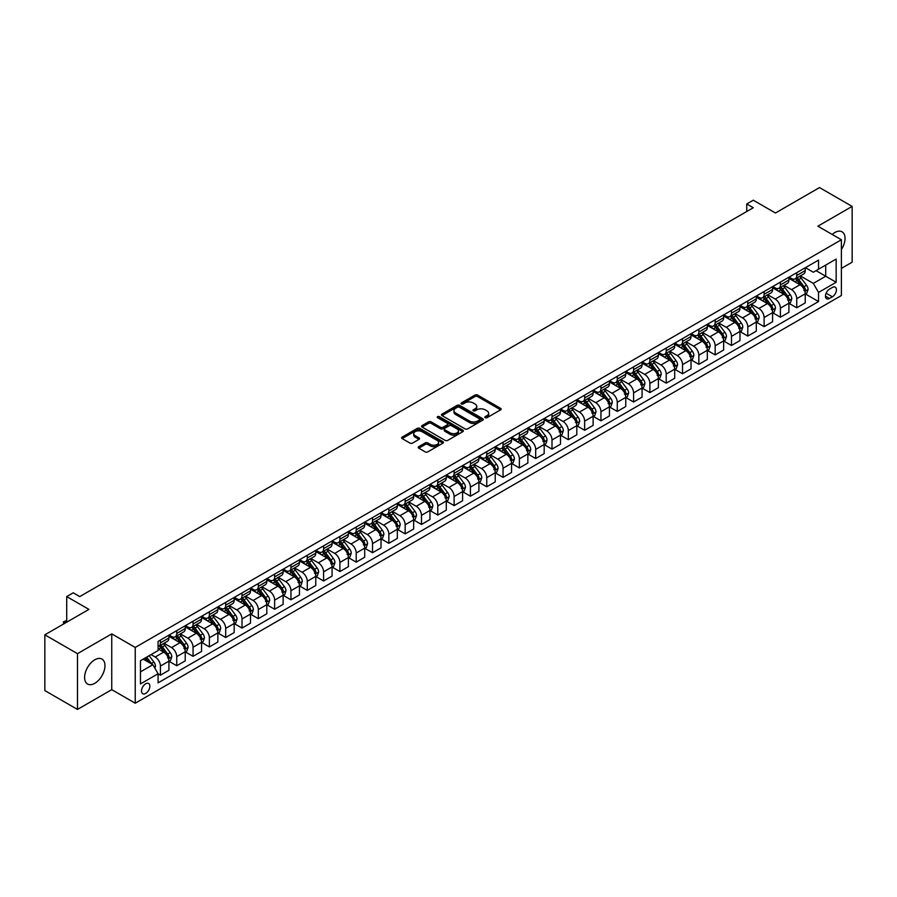 <?xml version="1.0" encoding="UTF-8"?>
<svg xmlns="http://www.w3.org/2000/svg" width="897" height="897" viewBox="0 0 897 897"><rect width="100%" height="100%" fill="white"/><g stroke="black" fill="none" stroke-linecap="round" stroke-linejoin="round"><path stroke-width="1.35" d="M485.21 417.699A1.267 0.729 0 0 0 487.004 417.699L500.616 409.839A1.816 1.043 0 0 0 501.154 409.099A1.816 1.043 0 0 0 500.616 408.359L477.563 395.05A1.816 1.043 0 0 0 474.995 395.05L461.383 402.91A1.267 0.729 0 0 0 463.177 403.942L464.938 402.921A5.797 3.353 0 0 1 473.134 402.921L475.062 404.031A5.797 3.353 0 0 1 476.756 406.397A5.797 3.353 0 0 1 475.062 408.763L473.302 409.783A1.267 0.729 0 0 0 475.096 410.826L476.856 409.806A5.797 3.353 0 0 1 485.053 409.806L486.981 410.916A5.797 3.353 0 0 1 488.674 413.282A5.797 3.353 0 0 1 486.981 415.647L485.21 416.668A1.267 0.729 0 0 0 485.21 417.699L485.21 416.668M94.779 683.312A14.397 8.308 120 0 0 104.187 670.631A14.397 8.308 120 0 0 101.978 659.093A14.397 8.308 120 0 0 94.779 659.8A14.397 8.308 120 0 0 85.372 672.492A14.397 8.308 120 0 0 87.581 684.03A14.397 8.308 120 0 0 94.779 683.312M841.386 249.534A14.397 8.308 120 0 0 842.059 231.807A14.397 8.308 120 0 0 834.86 232.525A14.397 8.308 120 0 0 832.203 234.465M145.684 693.415A5.909 3.409 120 0 0 149.541 688.212A5.909 3.409 120 0 0 148.633 683.48A5.909 3.409 120 0 0 145.684 683.772A5.909 3.409 120 0 0 141.827 688.974A5.909 3.409 120 0 0 142.724 693.706A5.909 3.409 120 0 0 145.684 693.415M418.753 446.672A1.816 1.043 0 0 0 418.226 447.412A1.816 1.043 0 0 0 418.753 448.152L425.223 451.897A1.816 1.043 0 0 0 427.779 451.897L442.905 443.163A1.816 1.043 0 0 0 443.432 442.423A1.816 1.043 0 0 0 442.905 441.683L419.841 428.374A1.816 1.043 0 0 0 417.284 428.374L402.159 437.097A1.816 1.043 0 0 0 401.632 437.837A1.816 1.043 0 0 0 402.159 438.577L409.974 443.084A1.816 1.043 0 0 0 412.542 443.084L419.011 439.351A1.816 1.043 0 0 0 419.538 438.611A1.816 1.043 0 0 0 419.011 437.871L415.132 435.639A4.844 2.803 0 0 1 413.719 433.655A4.844 2.803 0 0 1 416.701 431.076A4.844 2.803 0 0 1 421.982 431.681L437.164 440.449A4.844 2.803 0 0 1 438.588 442.423A4.844 2.803 0 0 1 435.594 445.013A4.844 2.803 0 0 1 430.313 444.407L427.779 442.939A1.816 1.043 0 0 0 425.223 442.939L418.753 446.672L418.753 448.152M841.386 268.394L852.15 262.182L852.15 206.411L819.522 187.574L775.468 213.004L753.278 200.199L746.753 203.967L753.278 207.734L79.766 596.583L73.24 592.816L66.714 596.583L66.714 622.204M77.478 653.666L77.478 709.426L111.744 689.647L111.744 633.876L77.478 653.666L44.85 634.818L88.904 609.388L66.714 596.583M111.744 633.876L135.234 647.443L841.386 239.757L841.386 295.528L135.234 703.214L135.234 647.443M852.15 206.411L817.885 226.19L841.386 239.757M465.072 428.889A1.816 1.043 0 0 0 467.629 428.889L482.743 420.155A1.816 1.043 0 0 0 483.281 419.415A1.816 1.043 0 0 0 482.743 418.675L459.69 405.366A1.816 1.043 0 0 0 457.122 405.366L442.008 414.089A1.816 1.043 0 0 0 441.47 414.829A1.816 1.043 0 0 0 442.008 415.569L465.072 428.889M438.095 417.98A1.267 0.729 0 0 1 439.384 418.148L439.384 416.645L462.83 430.179A1.816 1.043 0 0 1 463.357 430.919A1.816 1.043 0 0 1 462.83 431.659L447.704 440.393A1.816 1.043 0 0 1 445.147 440.393L422.083 427.073L428.553 423.373L428.553 421.859L422.083 425.593A1.816 1.043 0 0 0 421.556 426.333A1.816 1.043 0 0 0 422.083 427.073L422.083 425.593M428.553 423.373A1.816 1.043 0 0 1 431.121 423.373L431.121 421.859A1.816 1.043 0 0 0 428.553 421.859M431.121 421.859L440.472 427.264A1.816 1.043 0 0 0 443.028 427.264L447.323 424.786A1.816 1.043 0 0 0 447.85 424.046A1.816 1.043 0 0 0 447.323 423.306L437.59 417.677A1.267 0.729 0 0 1 439.384 416.645M77.478 709.426L44.85 690.589L44.85 634.818M832.371 287.455L829.501 289.114A5.718 3.308 120 0 0 825.767 294.16A5.718 3.308 120 0 0 826.642 298.746A5.718 3.308 120 0 0 829.501 298.466L832.371 296.806A5.718 3.308 120 0 0 836.116 291.76A5.718 3.308 120 0 0 835.242 287.175A5.718 3.308 120 0 0 832.371 287.455M805.416 267.676L813.321 272.24L818.535 269.223L818.535 260.108L158.085 641.411L158.085 650.538L140.459 660.708L140.459 683.918L158.085 673.748L158.085 682.864L818.535 301.549L818.535 292.433L813.321 283.385L800.337 275.895M818.535 269.223L836.161 259.054L836.161 282.263L818.535 292.433M111.744 689.647L135.234 703.214M746.753 203.967L746.753 211.501M816.057 270.659L825.722 276.231L825.722 265.075L836.161 259.054M813.321 283.385L825.722 276.231L836.161 282.263M140.459 671.864L152.86 664.699L143.206 659.127M158.085 673.826L160.428 675.183L160.428 666.056A7.389 4.261 -120 0 0 155.215 657.019L151.032 654.608M160.428 675.183L168.916 670.283L168.916 661.156A7.389 4.261 -120 0 0 163.691 652.119L158.085 648.879M169.107 661.347L176.743 665.753L176.743 656.638A7.389 4.261 -120 0 0 171.529 647.6L164.028 643.272M176.743 665.753L185.231 660.865L185.231 651.738A7.389 4.261 -120 0 0 180.005 642.701L168.916 636.298M185.421 651.928L193.057 656.335L193.057 647.219A7.389 4.261 -120 0 0 187.843 638.182L180.342 633.854M193.057 656.335L201.545 651.435L201.545 642.319A7.389 4.261 -120 0 0 196.32 633.282L185.231 626.868M201.747 642.51L209.382 646.916L209.382 637.801A7.389 4.261 -120 0 0 204.157 628.752L196.656 624.424M209.382 646.916L217.859 642.017L217.859 632.901A7.389 4.261 -120 0 0 212.645 623.864L201.545 617.45M218.061 633.091L225.696 637.498L225.696 628.382A7.389 4.261 -120 0 0 220.471 619.334L212.97 615.006M225.696 637.498L234.173 632.598L234.173 623.482A7.389 4.261 -120 0 0 228.959 614.434L217.859 608.031M234.375 623.673L242.011 628.079L242.011 618.964A7.389 4.261 -120 0 0 236.786 609.915L229.296 605.587M242.011 628.079L250.498 623.18L250.498 614.064A7.389 4.261 -120 0 0 245.273 605.015L234.173 598.613M250.689 614.254L258.325 618.661L258.325 609.545A7.389 4.261 -120 0 0 253.1 600.497L245.61 596.169M258.325 618.661L266.813 613.761L266.813 604.645A7.389 4.261 -120 0 0 261.588 595.597L250.498 589.194M267.003 604.836L274.639 609.242L274.639 600.115A7.389 4.261 -120 0 0 269.414 591.078L261.924 586.75M274.639 609.242L283.127 604.343L283.127 595.227A7.389 4.261 -120 0 0 277.902 586.178L266.813 579.776M283.317 595.406L290.953 599.824L290.953 590.697A7.389 4.261 -120 0 0 285.739 581.66L278.238 577.332M290.953 599.824L299.441 594.924L299.441 585.808A7.389 4.261 -120 0 0 294.216 576.76L283.127 570.357M299.632 585.988L307.267 590.394L307.267 581.278A7.389 4.261 -120 0 0 302.054 572.241L294.552 567.913M307.267 590.394L315.755 585.506L315.755 576.379A7.389 4.261 -120 0 0 310.53 567.341L299.441 560.939M315.946 576.569L323.582 580.976L323.582 571.86A7.389 4.261 -120 0 0 318.368 562.823L310.867 558.495M323.582 580.976L332.069 576.087L332.069 566.96A7.389 4.261 -120 0 0 326.856 557.923L315.755 551.509M332.271 567.151L339.907 571.557L339.907 562.441A7.389 4.261 -120 0 0 334.682 553.404L327.181 549.076M339.907 571.557L348.384 566.657L348.384 557.542A7.389 4.261 -120 0 0 343.17 548.504L332.069 542.091M348.585 557.732L356.221 562.139L356.221 553.023A7.389 4.261 -120 0 0 350.996 543.974L343.506 539.646M356.221 562.139L364.698 557.239L364.698 548.123A7.389 4.261 -120 0 0 359.484 539.086L348.384 532.672M364.9 548.314L372.535 552.72L372.535 543.604A7.389 4.261 -120 0 0 367.31 534.556L359.82 530.228M372.535 552.72L381.023 547.82L381.023 538.705A7.389 4.261 -120 0 0 375.798 529.656L364.698 523.254M381.214 538.895L388.85 543.302L388.85 534.186A7.389 4.261 -120 0 0 383.624 525.137L376.135 520.809M388.85 543.302L397.337 538.402L397.337 529.286A7.389 4.261 -120 0 0 392.112 520.238L381.023 513.835M397.528 529.477L405.164 533.883L405.164 524.767A7.389 4.261 -120 0 0 399.95 515.719L392.449 511.391M405.164 533.883L413.652 528.983L413.652 519.868A7.389 4.261 -120 0 0 408.427 510.819L397.337 504.417M413.842 520.058L421.478 524.465L421.478 515.338A7.389 4.261 -120 0 0 416.264 506.3L408.763 501.972M421.478 524.465L429.966 519.565L429.966 510.449A7.389 4.261 -120 0 0 424.741 501.401L413.652 494.998M430.156 510.628L437.792 515.046L437.792 505.919A7.389 4.261 -120 0 0 432.578 496.882L425.077 492.554M437.792 515.046L446.28 510.146L446.28 501.019A7.389 4.261 -120 0 0 441.055 491.982L429.966 485.58M446.482 501.21L454.117 505.616L454.117 496.501A7.389 4.261 -120 0 0 448.892 487.463L441.391 483.135M454.117 505.616L462.594 500.728L462.594 491.601A7.389 4.261 -120 0 0 457.38 482.564L446.28 476.161M462.796 491.791L470.432 496.198L470.432 487.082A7.389 4.261 -120 0 0 465.207 478.045L457.705 473.717M470.432 496.198L478.908 491.309L478.908 482.182A7.389 4.261 -120 0 0 473.694 473.145L462.594 466.732M479.11 482.373L486.746 486.779L486.746 477.664A7.389 4.261 -120 0 0 481.521 468.615L474.031 464.287M486.746 486.779L495.234 481.88L495.234 472.764A7.389 4.261 -120 0 0 490.009 463.727L478.908 457.313M495.424 472.954L503.06 477.361L503.06 468.245A7.389 4.261 -120 0 0 497.835 459.197L490.345 454.869M503.06 477.361L511.548 472.461L511.548 463.345A7.389 4.261 -120 0 0 506.323 454.308L495.234 447.895M511.738 463.536L519.374 467.942L519.374 458.827A7.389 4.261 -120 0 0 514.149 449.778L506.659 445.45M519.374 467.942L527.862 463.043L527.862 453.927A7.389 4.261 -120 0 0 522.637 444.878L511.548 438.476M528.053 454.117L535.688 458.524L535.688 449.408A7.389 4.261 -120 0 0 530.475 440.36L522.973 436.032M535.688 458.524L544.176 453.624L544.176 444.508A7.389 4.261 -120 0 0 538.951 435.46L527.862 429.058M544.367 444.699L552.003 449.105L552.003 439.99A7.389 4.261 -120 0 0 546.789 430.941L539.288 426.613M552.003 449.105L560.49 444.206L560.49 435.09A7.389 4.261 -120 0 0 555.265 426.041L544.176 419.639M560.681 435.28L568.317 439.687L568.317 430.56A7.389 4.261 -120 0 0 563.103 421.523L555.602 417.195M568.317 439.687L576.805 434.787L576.805 425.671A7.389 4.261 -120 0 0 571.591 416.623L560.49 410.221M577.006 425.851L584.642 430.268L584.642 421.142A7.389 4.261 -120 0 0 579.417 412.104L571.916 407.776M584.642 430.268L593.119 425.369L593.119 416.242A7.389 4.261 -120 0 0 587.905 407.204L576.805 400.802M593.321 416.432L600.956 420.839L600.956 411.723A7.389 4.261 -120 0 0 595.731 402.686L588.241 398.358M600.956 420.839L609.433 415.95L609.433 406.823A7.389 4.261 -120 0 0 604.219 397.786L593.119 391.384M609.635 407.014L617.271 411.42L617.271 402.305A7.389 4.261 -120 0 0 612.046 393.267L604.556 388.939M617.271 411.42L625.758 406.52L625.758 397.405A7.389 4.261 -120 0 0 620.533 388.367L609.433 381.954M625.949 397.595L633.585 402.002L633.585 392.886A7.389 4.261 -120 0 0 628.36 383.838L620.87 379.509M633.585 402.002L642.073 397.102L642.073 387.986A7.389 4.261 -120 0 0 636.848 378.949L625.758 372.535M642.263 388.177L649.899 392.583L649.899 383.468A7.389 4.261 -120 0 0 644.685 374.419L637.184 370.091M649.899 392.583L658.387 387.683L658.387 378.568A7.389 4.261 -120 0 0 653.162 369.519L642.073 363.117M658.577 378.758L666.213 383.165L666.213 374.049A7.389 4.261 -120 0 0 660.999 365.001L653.498 360.672M666.213 383.165L674.701 378.265L674.701 369.149A7.389 4.261 -120 0 0 669.476 360.101L658.387 353.698M674.892 369.34L682.527 373.746L682.527 364.631A7.389 4.261 -120 0 0 677.313 355.582L669.812 351.254M682.527 373.746L691.015 368.846L691.015 359.731A7.389 4.261 -120 0 0 685.79 350.682L674.701 344.28M691.217 359.921L698.853 364.328L698.853 355.212A7.389 4.261 -120 0 0 693.628 346.164L686.127 341.835M698.853 364.328L707.329 359.428L707.329 350.312A7.389 4.261 -120 0 0 702.116 341.264L691.015 334.861M707.531 350.492L715.167 354.909L715.167 345.782A7.389 4.261 -120 0 0 709.942 336.745L702.441 332.417M715.167 354.909L723.644 350.009L723.644 340.894A7.389 4.261 -120 0 0 718.43 331.845L707.329 325.443M723.845 341.073L731.481 345.491L731.481 336.364A7.389 4.261 -120 0 0 726.256 327.327L718.766 322.998M731.481 345.491L739.969 340.591L739.969 331.464A7.389 4.261 -120 0 0 734.744 322.427L723.644 316.024M740.16 331.655L747.795 336.061L747.795 326.945A7.389 4.261 -120 0 0 742.57 317.908L735.08 313.58M747.795 336.061L756.283 331.172L756.283 322.045A7.389 4.261 -120 0 0 751.058 313.008L739.969 306.606M756.474 322.236L764.109 326.643L764.109 317.527A7.389 4.261 -120 0 0 758.884 308.49L751.394 304.161M764.109 326.643L772.597 321.743L772.597 312.627A7.389 4.261 -120 0 0 767.372 303.59L756.283 297.176M772.788 312.818L780.424 317.224L780.424 308.108A7.389 4.261 -120 0 0 775.21 299.06L767.709 294.732M780.424 317.224L788.912 312.324L788.912 303.208A7.389 4.261 -120 0 0 783.686 294.171L772.597 287.758M789.102 303.399L796.738 307.806L796.738 298.69A7.389 4.261 -120 0 0 791.524 289.641L784.023 285.313M796.738 307.806L805.226 302.906L805.226 293.79A7.389 4.261 -120 0 0 800.001 284.741L788.912 278.339M789.102 277.095L791.524 278.496A7.389 4.261 -120 0 0 795.213 278.855A7.389 4.261 -120 0 0 796.738 275.48L796.738 272.688M772.788 286.513L775.21 287.915A7.389 4.261 -120 0 0 778.899 288.273A7.389 4.261 -120 0 0 780.424 284.898L780.424 282.107M756.474 295.943L758.884 297.333A7.389 4.261 -120 0 0 762.585 297.692A7.389 4.261 -120 0 0 764.109 294.317L764.109 291.525M740.16 305.361L742.57 306.752A7.389 4.261 -120 0 0 746.27 307.122A7.389 4.261 -120 0 0 747.795 303.735L747.795 300.943M723.845 314.78L726.256 316.17A7.389 4.261 -120 0 0 729.945 316.54A7.389 4.261 -120 0 0 731.481 313.154L731.481 310.373M707.531 324.198L709.942 325.589A7.389 4.261 -120 0 0 713.631 325.959A7.389 4.261 -120 0 0 715.167 322.572L715.167 319.792M691.217 333.617L693.628 335.007A7.389 4.261 -120 0 0 697.317 335.377A7.389 4.261 -120 0 0 698.853 331.991L698.853 329.21M674.892 343.035L677.313 344.426A7.389 4.261 -120 0 0 681.002 344.796A7.389 4.261 -120 0 0 682.527 341.421L682.527 338.629M658.577 352.454L660.999 353.855A7.389 4.261 -120 0 0 664.688 354.214A7.389 4.261 -120 0 0 666.213 350.839L666.213 348.047M642.263 361.872L644.685 363.274A7.389 4.261 -120 0 0 648.374 363.633A7.389 4.261 -120 0 0 649.899 360.258L649.899 357.466M625.949 371.291L628.36 372.692A7.389 4.261 -120 0 0 632.06 373.051A7.389 4.261 -120 0 0 633.585 369.676L633.585 366.884M609.635 380.72L612.046 382.111A7.389 4.261 -120 0 0 615.746 382.47A7.389 4.261 -120 0 0 617.271 379.095L617.271 376.303M593.321 390.139L595.731 391.529A7.389 4.261 -120 0 0 599.42 391.899A7.389 4.261 -120 0 0 600.956 388.513L600.956 385.721M577.006 399.557L579.417 400.948A7.389 4.261 -120 0 0 583.106 401.318A7.389 4.261 -120 0 0 584.642 397.932L584.642 395.151M560.681 408.976L563.103 410.366A7.389 4.261 -120 0 0 566.792 410.736A7.389 4.261 -120 0 0 568.317 407.35L568.317 404.569M544.367 418.394L546.789 419.785A7.389 4.261 -120 0 0 550.478 420.155A7.389 4.261 -120 0 0 552.003 416.769L552.003 413.988M528.053 427.813L530.475 429.203A7.389 4.261 -120 0 0 534.163 429.573A7.389 4.261 -120 0 0 535.688 426.198L535.688 423.406M511.738 437.231L514.149 438.633A7.389 4.261 -120 0 0 517.849 438.992A7.389 4.261 -120 0 0 519.374 435.617L519.374 432.825M495.424 446.65L497.835 448.052A7.389 4.261 -120 0 0 501.535 448.41A7.389 4.261 -120 0 0 503.06 445.035L503.06 442.243M479.11 456.068L481.521 457.47A7.389 4.261 -120 0 0 485.21 457.829A7.389 4.261 -120 0 0 486.746 454.454L486.746 451.662M462.796 465.498L465.207 466.889A7.389 4.261 -120 0 0 468.896 467.259A7.389 4.261 -120 0 0 470.432 463.872L470.432 461.08M446.482 474.917L448.892 476.307A7.389 4.261 -120 0 0 452.581 476.677A7.389 4.261 -120 0 0 454.117 473.291L454.117 470.499M430.156 484.335L432.578 485.726A7.389 4.261 -120 0 0 436.267 486.096A7.389 4.261 -120 0 0 437.792 482.709L437.792 479.929M413.842 493.754L416.264 495.144A7.389 4.261 -120 0 0 419.953 495.514A7.389 4.261 -120 0 0 421.478 492.128L421.478 489.347M397.528 503.172L399.95 504.563A7.389 4.261 -120 0 0 403.639 504.933A7.389 4.261 -120 0 0 405.164 501.558L405.164 498.766M381.214 512.591L383.624 513.981A7.389 4.261 -120 0 0 387.325 514.351A7.389 4.261 -120 0 0 388.85 510.976L388.85 508.184M364.9 522.009L367.31 523.411A7.389 4.261 -120 0 0 371.01 523.77A7.389 4.261 -120 0 0 372.535 520.395L372.535 517.603M348.585 531.428L350.996 532.829A7.389 4.261 -120 0 0 354.685 533.188A7.389 4.261 -120 0 0 356.221 529.813L356.221 527.021M332.271 540.846L334.682 542.248A7.389 4.261 -120 0 0 338.371 542.607A7.389 4.261 -120 0 0 339.907 539.232L339.907 536.44M315.946 550.276L318.368 551.666A7.389 4.261 -120 0 0 322.057 552.036A7.389 4.261 -120 0 0 323.582 548.65L323.582 545.858M299.632 559.694L302.054 561.085A7.389 4.261 -120 0 0 305.742 561.455A7.389 4.261 -120 0 0 307.267 558.069L307.267 555.288M283.317 569.113L285.739 570.503A7.389 4.261 -120 0 0 289.428 570.873A7.389 4.261 -120 0 0 290.953 567.487L290.953 564.706M267.003 578.531L269.414 579.922A7.389 4.261 -120 0 0 273.114 580.292A7.389 4.261 -120 0 0 274.639 576.906L274.639 574.125M250.689 587.95L253.1 589.34A7.389 4.261 -120 0 0 256.8 589.71A7.389 4.261 -120 0 0 258.325 586.335L258.325 583.543M234.375 597.368L236.786 598.759A7.389 4.261 -120 0 0 240.474 599.129A7.389 4.261 -120 0 0 242.011 595.754L242.011 592.962M218.061 606.787L220.471 608.188A7.389 4.261 -120 0 0 224.16 608.547A7.389 4.261 -120 0 0 225.696 605.172L225.696 602.38M201.747 616.205L204.157 617.607A7.389 4.261 -120 0 0 207.846 617.966A7.389 4.261 -120 0 0 209.382 614.591L209.382 611.799M185.421 625.624L187.843 627.025A7.389 4.261 -120 0 0 191.532 627.384A7.389 4.261 -120 0 0 193.057 624.009L193.057 621.217M169.107 635.054L171.529 636.444A7.389 4.261 -120 0 0 175.218 636.814A7.389 4.261 -120 0 0 176.743 633.428L176.743 630.636M805.416 293.981L818.535 301.549M795.213 278.855L803.701 273.955A7.389 4.261 -120 0 0 805.226 270.58L805.226 267.788M778.899 288.273L787.387 283.374A7.389 4.261 -120 0 0 788.912 279.999L788.912 277.207M762.585 297.692L771.061 292.803A7.389 4.261 -120 0 0 772.597 289.417L772.597 286.625M746.27 307.122L754.747 302.222A7.389 4.261 -120 0 0 756.283 298.836L756.283 296.055M729.945 316.54L738.433 311.64A7.389 4.261 -120 0 0 739.969 308.254L739.969 305.473M713.631 325.959L722.119 321.059A7.389 4.261 -120 0 0 723.644 317.673L723.644 314.892M697.317 335.377L705.804 330.477A7.389 4.261 -120 0 0 707.329 327.102L707.329 324.31M681.002 344.796L689.49 339.896A7.389 4.261 -120 0 0 691.015 336.521L691.015 333.729M664.688 354.214L673.176 349.314A7.389 4.261 -120 0 0 674.701 345.939L674.701 343.147M648.374 363.633L656.851 358.733A7.389 4.261 -120 0 0 658.387 355.358L658.387 352.566M632.06 373.051L640.536 368.162A7.389 4.261 -120 0 0 642.073 364.776L642.073 361.984M615.746 382.47L624.222 377.581A7.389 4.261 -120 0 0 625.758 374.195L625.758 371.403M599.42 391.899L607.908 386.999A7.389 4.261 -120 0 0 609.433 383.613L609.433 380.833M583.106 401.318L591.594 396.418A7.389 4.261 -120 0 0 593.119 393.032L593.119 390.251M566.792 410.736L575.28 405.836A7.389 4.261 -120 0 0 576.805 402.461L576.805 399.67M550.478 420.155L558.966 415.255A7.389 4.261 -120 0 0 560.49 411.88L560.49 409.088M534.163 429.573L542.651 424.673A7.389 4.261 -120 0 0 544.176 421.298L544.176 418.507M517.849 438.992L526.326 434.092A7.389 4.261 -120 0 0 527.862 430.717L527.862 427.925M501.535 448.41L510.012 443.51A7.389 4.261 -120 0 0 511.548 440.135L511.548 437.344M485.21 457.829L493.698 452.94A7.389 4.261 -120 0 0 495.234 449.554L495.234 446.762M468.896 467.259L477.383 462.359A7.389 4.261 -120 0 0 478.908 458.972L478.908 456.192M452.581 476.677L461.069 471.777A7.389 4.261 -120 0 0 462.594 468.391L462.594 465.61M436.267 486.096L444.755 481.196A7.389 4.261 -120 0 0 446.28 477.809L446.28 475.029M419.953 495.514L428.441 490.614A7.389 4.261 -120 0 0 429.966 487.239L429.966 484.447M403.639 504.933L412.115 500.033A7.389 4.261 -120 0 0 413.652 496.658L413.652 493.866M387.325 514.351L395.801 509.451A7.389 4.261 -120 0 0 397.337 506.076L397.337 503.284M371.01 523.77L379.487 518.87A7.389 4.261 -120 0 0 381.023 515.495L381.023 512.703M354.685 533.188L363.173 528.288A7.389 4.261 -120 0 0 364.698 524.913L364.698 522.121M338.371 542.607L346.859 537.718A7.389 4.261 -120 0 0 348.384 534.332L348.384 531.54M322.057 552.036L330.545 547.136A7.389 4.261 -120 0 0 332.069 543.75L332.069 540.969M305.742 561.455L314.23 556.555A7.389 4.261 -120 0 0 315.755 553.169L315.755 550.388M289.428 570.873L297.916 565.973A7.389 4.261 -120 0 0 299.441 562.587L299.441 559.806M273.114 580.292L281.591 575.392A7.389 4.261 -120 0 0 283.127 572.017L283.127 569.225M256.8 589.71L265.277 584.81A7.389 4.261 -120 0 0 266.813 581.435L266.813 578.643M240.474 599.129L248.962 594.229A7.389 4.261 -120 0 0 250.498 590.854L250.498 588.062M224.16 608.547L232.648 603.647A7.389 4.261 -120 0 0 234.173 600.272L234.173 597.48M207.846 617.966L216.334 613.066A7.389 4.261 -120 0 0 217.859 609.691L217.859 606.899M191.532 627.384L200.02 622.496A7.389 4.261 -120 0 0 201.545 619.109L201.545 616.317M175.218 636.814L183.706 631.914A7.389 4.261 -120 0 0 185.231 628.528L185.231 625.747M158.085 646.524A7.389 4.261 -120 0 0 158.904 646.232L167.38 641.333A7.389 4.261 -120 0 0 168.916 637.946L168.916 635.166M158.904 646.232A7.389 4.261 -120 0 0 160.428 642.846L160.428 640.066M152.86 664.699L158.085 673.748M485.726 417.879L486.981 417.15A5.797 3.353 0 0 0 488.674 414.784L488.674 413.282M476.756 406.397L476.756 407.911A5.797 3.353 0 0 1 475.062 410.277L473.807 411.005M500.593 409.851L477.563 396.552A1.816 1.043 0 0 0 474.995 396.552L461.888 404.121M482.721 420.177L459.69 406.868A1.816 1.043 0 0 0 457.122 406.868L442.03 415.591M479.547 419.942A1.267 0.729 0 0 0 479.547 418.899L459.298 407.216A1.267 0.729 0 0 0 457.504 407.216L455.654 408.292A5.797 3.353 0 0 0 453.949 410.658A5.797 3.353 0 0 0 455.654 413.024L469.49 421.007A5.797 3.353 0 0 0 477.686 421.007L479.547 419.942L479.547 421.444A1.267 0.729 0 0 0 479.917 420.928L479.917 419.415M453.949 410.658L453.949 412.16A5.797 3.353 0 0 0 455.654 414.526L455.654 413.024M479.547 421.444L477.686 422.521A5.797 3.353 0 0 1 469.49 422.521L455.654 414.526M431.121 423.373L440.472 428.766A1.816 1.043 0 0 0 443.028 428.766L447.323 426.288A1.816 1.043 0 0 0 447.85 425.548L447.85 424.046M439.384 418.148L462.796 431.67M450.171 432.859A4.844 2.803 0 0 0 455.452 433.475A4.844 2.803 0 0 0 458.445 430.885A4.844 2.803 0 0 0 457.033 428.912L451.684 425.817A1.816 1.043 0 0 0 449.117 425.817L444.822 428.295A1.816 1.043 0 0 0 444.295 429.035A1.816 1.043 0 0 0 444.822 429.775L450.171 432.859L450.171 434.372A4.844 2.803 0 0 0 455.452 434.978A4.844 2.803 0 0 0 458.445 432.388L458.445 430.885M444.295 429.035L444.295 430.538A1.816 1.043 0 0 0 444.822 431.278L444.822 429.775M450.171 434.372L444.822 431.278M438.588 442.423L438.588 443.937A4.844 2.803 0 0 1 435.594 446.515A4.844 2.803 0 0 1 430.313 445.91L427.779 444.452A1.816 1.043 0 0 0 425.223 444.452L418.776 448.175M413.719 433.655L413.719 435.168A4.844 2.803 0 0 0 415.132 437.142L415.132 435.639M419.011 437.871L419.011 439.351L415.132 437.142M442.905 441.683L442.905 443.163L419.841 429.876A1.816 1.043 0 0 0 417.284 429.876L402.181 438.588M805.226 294.093L806.795 293.184L808.096 289.417A4.889 2.826 -120 0 0 806.538 285.257L801.2 278.137A14.117 8.151 -120 0 0 799.664 276.287M794.361 281.49A14.117 8.151 -120 0 0 791.468 278.462M803.891 290.527L805.461 289.63A4.889 2.826 -120 0 0 804.06 286.681L798.722 279.561A14.117 8.151 -120 0 0 797.186 277.722M795.863 278.474A11.717 6.772 60 0 1 797.792 280.671L802.31 286.692M795.617 278.619A14.117 8.151 60 0 1 797.153 280.469L800.707 285.201M788.912 303.511L790.481 302.603L791.782 298.836A4.889 2.826 -120 0 0 790.223 294.676L784.886 287.556A14.117 8.151 -120 0 0 783.35 285.706M778.047 290.908A14.117 8.151 -120 0 0 775.154 287.881M787.577 299.957L789.136 299.049A4.889 2.826 -120 0 0 787.745 296.1L782.408 288.991A14.117 8.151 -120 0 0 780.861 287.141M779.549 287.903A11.717 6.772 60 0 1 781.478 290.09L785.985 296.111M779.302 288.049A14.117 8.151 60 0 1 780.839 289.888L784.382 294.62M772.597 312.93L774.156 312.021L775.468 308.254A4.889 2.826 -120 0 0 773.909 304.094L768.572 296.974A14.117 8.151 -120 0 0 767.036 295.124M761.721 300.327A14.117 8.151 -120 0 0 758.84 297.299M771.263 309.375L772.822 308.467A4.889 2.826 -120 0 0 771.42 305.529L766.094 298.409A14.117 8.151 -120 0 0 764.547 296.559M763.235 297.322A11.717 6.772 60 0 1 765.163 299.508L769.671 305.529M762.988 297.468A14.117 8.151 60 0 1 764.524 299.306L768.067 304.038M756.283 322.348L757.842 321.451L759.154 317.673A4.889 2.826 -120 0 0 757.584 313.513L752.258 306.393A14.117 8.151 -120 0 0 750.711 304.543M745.407 309.745A14.117 8.151 -120 0 0 742.525 306.718M754.938 318.794L756.507 317.886A4.889 2.826 -120 0 0 755.106 314.948L749.78 307.828A14.117 8.151 -120 0 0 748.233 305.978M746.921 306.74A11.717 6.772 60 0 1 748.849 308.927L753.357 314.948M746.674 306.886A14.117 8.151 60 0 1 748.21 308.725L751.753 313.468M739.969 331.767L741.527 330.87L742.839 327.102A4.889 2.826 -120 0 0 741.27 322.931L735.944 315.811A14.117 8.151 -120 0 0 734.396 313.972M729.093 319.164A14.117 8.151 -120 0 0 726.2 316.136M738.623 328.212L740.193 327.304A4.889 2.826 -120 0 0 738.792 324.366L733.466 317.246A14.117 8.151 -120 0 0 731.918 315.396M730.607 316.159A11.717 6.772 60 0 1 732.524 318.345L737.042 324.366M730.349 316.305A14.117 8.151 60 0 1 731.896 318.155L735.439 322.886M723.644 341.185L725.213 340.288L726.514 336.521A4.889 2.826 -120 0 0 724.955 332.35L719.629 325.23A14.117 8.151 -120 0 0 718.082 323.391M712.779 328.582A14.117 8.151 -120 0 0 709.886 325.555M722.309 337.631L723.879 336.723A4.889 2.826 -120 0 0 722.477 333.785L717.14 326.665A14.117 8.151 -120 0 0 715.604 324.815M714.292 325.577A11.717 6.772 60 0 1 716.21 327.764L720.728 333.785M714.034 325.723A14.117 8.151 60 0 1 715.582 327.573L719.125 332.305M707.329 350.615L708.899 349.707L710.2 345.939A4.889 2.826 -120 0 0 708.641 341.768L703.304 334.648A14.117 8.151 -120 0 0 701.768 332.809M696.464 338.001A14.117 8.151 -120 0 0 693.572 334.985M705.995 347.049L707.565 346.141A4.889 2.826 -120 0 0 706.163 343.203L700.826 336.083A14.117 8.151 -120 0 0 699.29 334.245M697.978 334.996A11.717 6.772 60 0 1 699.895 337.182L704.414 343.215M697.72 335.142A14.117 8.151 60 0 1 699.268 336.992L702.811 341.723M691.015 360.033L692.585 359.125L693.886 355.358A4.889 2.826 -120 0 0 692.327 351.187L686.99 344.078A14.117 8.151 -120 0 0 685.454 342.228M680.15 347.419A14.117 8.151 -120 0 0 677.257 344.403M689.681 356.468L691.251 355.571A4.889 2.826 -120 0 0 689.849 352.622L684.512 345.502A14.117 8.151 -120 0 0 682.976 343.663M681.653 344.414A11.717 6.772 60 0 1 683.581 346.601L688.1 352.633M681.406 344.56A14.117 8.151 60 0 1 682.942 346.41L686.497 351.142M674.701 369.452L676.271 368.544L677.571 364.776A4.889 2.826 -120 0 0 676.013 360.616L670.676 353.496A14.117 8.151 -120 0 0 669.14 351.646M663.836 356.849A14.117 8.151 -120 0 0 660.943 353.822M673.367 365.886L674.925 364.989A4.889 2.826 -120 0 0 673.535 362.04L668.198 354.92A14.117 8.151 -120 0 0 666.662 353.082M665.339 353.833A11.717 6.772 60 0 1 667.267 356.031L671.775 362.052M665.092 353.979A14.117 8.151 60 0 1 666.628 355.829L670.182 360.56M658.387 378.87L659.957 377.962L661.257 374.195A4.889 2.826 -120 0 0 659.699 370.035L654.362 362.915A14.117 8.151 -120 0 0 652.825 361.065M647.522 366.268A14.117 8.151 -120 0 0 644.629 363.24M657.053 375.305L658.611 374.408A4.889 2.826 -120 0 0 657.209 371.459L651.884 364.339A14.117 8.151 -120 0 0 650.336 362.5M649.024 363.263A11.717 6.772 60 0 1 650.953 365.449L655.46 371.47M648.778 363.408A14.117 8.151 60 0 1 650.314 365.247L653.857 369.979M642.073 388.289L643.631 387.381L644.943 383.613A4.889 2.826 -120 0 0 643.384 379.453L638.047 372.333A14.117 8.151 -120 0 0 636.5 370.483M631.196 375.686A14.117 8.151 -120 0 0 628.315 372.659M640.738 384.735L642.297 383.826A4.889 2.826 -120 0 0 640.895 380.877L635.569 373.769A14.117 8.151 -120 0 0 634.022 371.919M632.71 372.681A11.717 6.772 60 0 1 634.639 374.868L639.146 380.889M632.463 372.827A14.117 8.151 60 0 1 634 374.666L637.543 379.397M625.758 397.707L627.317 396.799L628.629 393.032A4.889 2.826 -120 0 0 627.059 388.872L621.733 381.752A14.117 8.151 -120 0 0 620.186 379.902M614.882 385.105A14.117 8.151 -120 0 0 611.989 382.077M624.413 394.153L625.983 393.245A4.889 2.826 -120 0 0 624.581 390.307L619.255 383.187A14.117 8.151 -120 0 0 617.708 381.337M616.396 382.1A11.717 6.772 60 0 1 618.325 384.286L622.832 390.307M616.138 382.245A14.117 8.151 60 0 1 617.685 384.084L621.229 388.816M609.433 407.126L611.003 406.229L612.303 402.461A4.889 2.826 -120 0 0 610.745 398.29L605.419 391.17A14.117 8.151 -120 0 0 603.872 389.332M598.568 394.523A14.117 8.151 -120 0 0 595.675 391.496M608.099 403.572L609.668 402.663A4.889 2.826 -120 0 0 608.267 399.726L602.93 392.606A14.117 8.151 -120 0 0 601.394 390.756M600.082 391.518A11.717 6.772 60 0 1 601.999 393.705L606.518 399.726M599.824 391.664A14.117 8.151 60 0 1 601.371 393.503L604.914 398.246M593.119 416.544L594.689 415.647L595.989 411.88A4.889 2.826 -120 0 0 594.431 407.709L589.094 400.589A14.117 8.151 -120 0 0 587.557 398.75M582.254 403.942A14.117 8.151 -120 0 0 579.361 400.914M591.785 412.99L593.354 412.082A4.889 2.826 -120 0 0 591.953 409.144L586.616 402.024A14.117 8.151 -120 0 0 585.079 400.174M583.768 400.937A11.717 6.772 60 0 1 585.685 403.123L590.204 409.144M583.51 401.082A14.117 8.151 60 0 1 585.057 402.932L588.6 407.664M576.805 425.963L578.374 425.066L579.675 421.298A4.889 2.826 -120 0 0 578.117 417.127L572.779 410.007A14.117 8.151 -120 0 0 571.243 408.169M565.94 413.36A14.117 8.151 -120 0 0 563.047 410.333M575.47 422.409L577.04 421.5A4.889 2.826 -120 0 0 575.639 418.563L570.301 411.443A14.117 8.151 -120 0 0 568.765 409.593M567.453 410.355A11.717 6.772 60 0 1 569.371 412.542L573.889 418.574M567.196 410.501A14.117 8.151 60 0 1 568.732 412.351L572.286 417.083M560.49 435.393L562.06 434.484L563.361 430.717A4.889 2.826 -120 0 0 561.802 426.546L556.465 419.426A14.117 8.151 -120 0 0 554.929 417.587M549.626 422.779A14.117 8.151 -120 0 0 546.733 419.762M559.156 431.827L560.726 430.919A4.889 2.826 -120 0 0 559.324 427.981L553.987 420.861A14.117 8.151 -120 0 0 552.451 419.022M551.128 419.774A11.717 6.772 60 0 1 553.057 421.96L557.575 427.992M550.881 419.919A14.117 8.151 60 0 1 552.417 421.769L555.972 426.501M544.176 444.811L545.746 443.903L547.047 440.135A4.889 2.826 -120 0 0 545.488 435.964L540.151 428.856A14.117 8.151 -120 0 0 538.615 427.006M533.311 432.208A14.117 8.151 -120 0 0 530.419 429.181M542.842 441.246L544.401 440.349A4.889 2.826 -120 0 0 543.01 437.4L537.673 430.28A14.117 8.151 -120 0 0 536.126 428.441M534.814 429.192A11.717 6.772 60 0 1 536.742 431.379L541.25 437.411M534.567 429.338A14.117 8.151 60 0 1 536.103 431.188L539.646 435.92M527.862 454.23L529.421 453.321L530.732 449.554A4.889 2.826 -120 0 0 529.174 445.394L523.837 438.274A14.117 8.151 -120 0 0 522.301 436.424M516.986 441.627A14.117 8.151 -120 0 0 514.104 438.599M526.528 450.664L528.086 449.767A4.889 2.826 -120 0 0 526.685 446.818L521.359 439.698A14.117 8.151 -120 0 0 519.812 437.859M518.5 438.611A11.717 6.772 60 0 1 520.428 440.808L524.936 446.829M518.253 438.756A14.117 8.151 60 0 1 519.789 440.606L523.332 445.338M511.548 463.648L513.106 462.74L514.418 458.972A4.889 2.826 -120 0 0 512.849 454.813L507.523 447.693A14.117 8.151 -120 0 0 505.975 445.843M500.672 451.045A14.117 8.151 -120 0 0 497.79 448.018M510.202 460.083L511.772 459.186A4.889 2.826 -120 0 0 510.371 456.237L505.045 449.117A14.117 8.151 -120 0 0 503.497 447.278M502.185 448.04A11.717 6.772 60 0 1 504.114 450.227L508.621 456.248M501.939 448.186A14.117 8.151 60 0 1 503.475 450.025L507.018 454.757M495.234 473.067L496.792 472.158L498.104 468.391A4.889 2.826 -120 0 0 496.534 464.231L491.208 457.111A14.117 8.151 -120 0 0 489.661 455.261M484.358 460.464A14.117 8.151 -120 0 0 481.465 457.436M493.888 469.512L495.458 468.604A4.889 2.826 -120 0 0 494.056 465.666L488.73 458.546A14.117 8.151 -120 0 0 487.183 456.696M485.871 457.459A11.717 6.772 60 0 1 487.789 459.645L492.307 465.666M485.613 457.605A14.117 8.151 60 0 1 487.161 459.443L490.704 464.175M478.908 482.485L480.478 481.588L481.779 477.809A4.889 2.826 -120 0 0 480.22 473.65L474.894 466.53A14.117 8.151 -120 0 0 473.347 464.68M468.043 469.882A14.117 8.151 -120 0 0 465.151 466.855M477.574 478.931L479.144 478.023A4.889 2.826 -120 0 0 477.742 475.085L472.405 467.965A14.117 8.151 -120 0 0 470.869 466.115M469.557 466.877A11.717 6.772 60 0 1 471.474 469.064L475.993 475.085M469.299 467.023A14.117 8.151 60 0 1 470.847 468.862L474.39 473.594M462.594 491.904L464.164 491.007L465.465 487.239A4.889 2.826 -120 0 0 463.906 483.068L458.569 475.948A14.117 8.151 -120 0 0 457.033 474.109M451.729 479.301A14.117 8.151 -120 0 0 448.836 476.273M461.26 488.349L462.83 487.441A4.889 2.826 -120 0 0 461.428 484.503L456.091 477.383A14.117 8.151 -120 0 0 454.555 475.533M453.243 476.296A11.717 6.772 60 0 1 455.16 478.482L459.679 484.503M452.985 476.442A14.117 8.151 60 0 1 454.532 478.28L458.075 483.023M446.28 501.322L447.85 500.425L449.15 496.658A4.889 2.826 -120 0 0 447.592 492.487L442.255 485.367A14.117 8.151 -120 0 0 440.719 483.528M435.415 488.719A14.117 8.151 -120 0 0 432.522 485.692M444.946 497.768L446.515 496.86A4.889 2.826 -120 0 0 445.114 493.922L439.777 486.802A14.117 8.151 -120 0 0 438.241 484.952M436.917 485.714A11.717 6.772 60 0 1 438.846 487.901L443.365 493.922M436.671 485.86A14.117 8.151 60 0 1 438.207 487.71L441.761 492.442M429.966 510.741L431.535 509.844L432.836 506.076A4.889 2.826 -120 0 0 431.278 501.905L425.94 494.785A14.117 8.151 -120 0 0 424.404 492.946M419.101 498.138A14.117 8.151 -120 0 0 416.208 495.11M428.631 507.186L430.19 506.278A4.889 2.826 -120 0 0 428.8 503.34L423.462 496.22A14.117 8.151 -120 0 0 421.926 494.37M420.603 495.133A11.717 6.772 60 0 1 422.532 497.319L427.039 503.352M420.357 495.279A14.117 8.151 60 0 1 421.893 497.129L425.447 501.86M413.652 520.17L415.221 519.262L416.522 515.495A4.889 2.826 -120 0 0 414.963 511.324L409.626 504.204A14.117 8.151 -120 0 0 408.09 502.365M402.787 507.556A14.117 8.151 -120 0 0 399.894 504.54M412.317 516.605L413.876 515.697A4.889 2.826 -120 0 0 412.474 512.759L407.148 505.639A14.117 8.151 -120 0 0 405.601 503.8M404.289 504.551A11.717 6.772 60 0 1 406.218 506.738L410.725 512.77M404.042 504.697A14.117 8.151 60 0 1 405.579 506.547L409.122 511.279M397.337 529.589L398.896 528.681L400.208 524.913A4.889 2.826 -120 0 0 398.649 520.742L393.312 513.633A14.117 8.151 -120 0 0 391.765 511.783M386.461 516.986A14.117 8.151 -120 0 0 383.58 513.959M396.003 526.023L397.562 525.126A4.889 2.826 -120 0 0 396.16 522.177L390.834 515.057A14.117 8.151 -120 0 0 389.287 513.219M387.975 513.97A11.717 6.772 60 0 1 389.903 516.156L394.411 522.189M387.728 514.116A14.117 8.151 60 0 1 389.264 515.966L392.808 520.697M381.023 539.007L382.582 538.099L383.894 534.332A4.889 2.826 -120 0 0 382.324 530.172L376.998 523.052A14.117 8.151 -120 0 0 375.451 521.202M370.147 526.404A14.117 8.151 -120 0 0 367.254 523.377M379.678 535.442L381.247 534.545A4.889 2.826 -120 0 0 379.846 531.596L374.52 524.476A14.117 8.151 -120 0 0 372.973 522.637M371.661 523.388A11.717 6.772 60 0 1 373.589 525.586L378.097 531.607M371.403 523.534A14.117 8.151 60 0 1 372.95 525.384L376.493 530.116M364.698 548.426L366.268 547.518L367.568 543.75A4.889 2.826 -120 0 0 366.01 539.59L360.684 532.47A14.117 8.151 -120 0 0 359.136 530.62M353.833 535.823A14.117 8.151 -120 0 0 350.94 532.796M363.363 544.86L364.933 543.963A4.889 2.826 -120 0 0 363.532 541.014L358.195 533.894A14.117 8.151 -120 0 0 356.658 532.056M355.347 532.818A11.717 6.772 60 0 1 357.264 535.004L361.783 541.026M355.089 532.964A14.117 8.151 60 0 1 356.636 534.803L360.179 539.534M348.384 557.844L349.953 556.936L351.254 553.169A4.889 2.826 -120 0 0 349.695 549.009L344.358 541.889A14.117 8.151 -120 0 0 342.822 540.039M337.519 545.241A14.117 8.151 -120 0 0 334.626 542.214M347.049 554.29L348.619 553.382A4.889 2.826 -120 0 0 347.217 550.444L341.88 543.324A14.117 8.151 -120 0 0 340.344 541.474M339.032 542.237A11.717 6.772 60 0 1 340.95 544.423L345.468 550.444M338.774 542.382A14.117 8.151 60 0 1 340.322 544.221L343.865 548.953M332.069 567.263L333.639 566.366L334.94 562.587A4.889 2.826 -120 0 0 333.381 558.427L328.044 551.307A14.117 8.151 -120 0 0 326.508 549.457M321.204 554.66A14.117 8.151 -120 0 0 318.312 551.633M330.735 563.708L332.305 562.8A4.889 2.826 -120 0 0 330.903 559.863L325.566 552.743A14.117 8.151 -120 0 0 324.03 550.893M322.718 551.655A11.717 6.772 60 0 1 324.636 553.841L329.154 559.863M322.46 551.801A14.117 8.151 60 0 1 323.996 553.64L327.551 558.371M315.755 576.681L317.325 575.784L318.626 572.017A4.889 2.826 -120 0 0 317.067 567.846L311.73 560.726A14.117 8.151 -120 0 0 310.194 558.887M304.89 564.078A14.117 8.151 -120 0 0 301.997 561.051M314.421 573.127L315.991 572.219A4.889 2.826 -120 0 0 314.589 569.281L309.252 562.161A14.117 8.151 -120 0 0 307.716 560.311M306.393 561.073A11.717 6.772 60 0 1 308.321 563.26L312.84 569.281M306.146 561.219A14.117 8.151 60 0 1 307.682 563.058L311.237 567.801M299.441 586.1L301.011 585.203L302.311 581.435A4.889 2.826 -120 0 0 300.753 577.264L295.416 570.144A14.117 8.151 -120 0 0 293.88 568.306M288.576 573.497A14.117 8.151 -120 0 0 285.683 570.47M298.107 582.545L299.665 581.637A4.889 2.826 -120 0 0 298.275 578.7L292.938 571.58A14.117 8.151 -120 0 0 291.39 569.73M290.079 570.492A11.717 6.772 60 0 1 292.007 572.678L296.515 578.7M289.832 570.638A14.117 8.151 60 0 1 291.368 572.488L294.911 577.22M283.127 595.53L284.685 594.621L285.997 590.854A4.889 2.826 -120 0 0 284.439 586.683L279.102 579.563A14.117 8.151 -120 0 0 277.565 577.724M272.251 582.915A14.117 8.151 -120 0 0 269.369 579.888M281.793 591.964L283.351 591.056A4.889 2.826 -120 0 0 281.95 588.118L276.624 580.998A14.117 8.151 -120 0 0 275.076 579.148M273.764 579.911A11.717 6.772 60 0 1 275.693 582.097L280.2 588.129M273.518 580.056A14.117 8.151 60 0 1 275.054 581.906L278.597 586.638M266.813 604.948L268.371 604.04L269.683 600.272A4.889 2.826 -120 0 0 268.113 596.101L262.787 588.981A14.117 8.151 -120 0 0 261.24 587.143M255.937 592.334A14.117 8.151 -120 0 0 253.055 589.318M265.467 601.382L267.037 600.485A4.889 2.826 -120 0 0 265.635 597.537L260.309 590.417A14.117 8.151 -120 0 0 258.762 588.578M257.45 589.329A11.717 6.772 60 0 1 259.379 591.515L263.886 597.548M257.204 589.475A14.117 8.151 60 0 1 258.74 591.325L262.283 596.057M250.498 614.367L252.057 613.458L253.369 609.691A4.889 2.826 -120 0 0 251.799 605.531L246.473 598.411A14.117 8.151 -120 0 0 244.926 596.561M239.622 601.764A14.117 8.151 -120 0 0 236.73 598.736M249.153 610.801L250.723 609.904A4.889 2.826 -120 0 0 249.321 606.955L243.995 599.835A14.117 8.151 -120 0 0 242.448 597.996M241.136 598.748A11.717 6.772 60 0 1 243.053 600.934L247.572 606.966M240.878 598.893A14.117 8.151 60 0 1 242.425 600.743L245.969 605.475M234.173 623.785L235.743 622.877L237.043 619.109A4.889 2.826 -120 0 0 235.485 614.95L230.159 607.83A14.117 8.151 -120 0 0 228.612 605.98M223.308 611.182A14.117 8.151 -120 0 0 220.415 608.155M232.839 620.219L234.409 619.322A4.889 2.826 -120 0 0 233.007 616.374L227.67 609.254A14.117 8.151 -120 0 0 226.134 607.415M224.822 608.166A11.717 6.772 60 0 1 226.739 610.364L231.258 616.385M224.564 608.312A14.117 8.151 60 0 1 226.111 610.162L229.654 614.894M217.859 633.204L219.429 632.295L220.729 628.528A4.889 2.826 -120 0 0 219.171 624.368L213.834 617.248A14.117 8.151 -120 0 0 212.297 615.398M206.994 620.601A14.117 8.151 -120 0 0 204.101 617.573M216.525 629.638L218.094 628.741A4.889 2.826 -120 0 0 216.693 625.792L211.356 618.672A14.117 8.151 -120 0 0 209.82 616.833M208.508 617.596A11.717 6.772 60 0 1 210.425 619.782L214.944 625.803M208.25 617.741A14.117 8.151 60 0 1 209.797 619.58L213.34 624.312M201.545 642.622L203.114 641.714L204.415 637.946A4.889 2.826 -120 0 0 202.857 633.787L197.519 626.667A14.117 8.151 -120 0 0 195.983 624.817M190.68 630.019A14.117 8.151 -120 0 0 187.787 626.992M200.21 639.068L201.78 638.159A4.889 2.826 -120 0 0 200.379 635.222L195.041 628.102A14.117 8.151 -120 0 0 193.505 626.252M192.182 627.014A11.717 6.772 60 0 1 194.111 629.201L198.629 635.222M191.936 627.16A14.117 8.151 60 0 1 193.472 628.999L197.026 633.731M185.231 652.041L186.8 651.144L188.101 647.365A4.889 2.826 -120 0 0 186.542 643.205L181.205 636.085A14.117 8.151 -120 0 0 179.669 634.235M174.366 639.438A14.117 8.151 -120 0 0 171.473 636.41M183.896 648.486L185.455 647.578A4.889 2.826 -120 0 0 184.064 644.64L178.727 637.52A14.117 8.151 -120 0 0 177.191 635.67M175.868 636.433A11.717 6.772 60 0 1 177.797 638.619L182.304 644.64M175.621 636.578A14.117 8.151 60 0 1 177.157 638.417L180.701 643.149M168.916 661.459L170.486 660.562L171.787 656.795A4.889 2.826 -120 0 0 170.228 652.624L164.891 645.504A14.117 8.151 -120 0 0 163.355 643.665M167.582 657.905L169.141 656.996A4.889 2.826 -120 0 0 167.739 654.059L162.413 646.939A14.117 8.151 -120 0 0 160.866 645.089M159.554 645.851A11.717 6.772 60 0 1 161.482 648.038L165.99 654.059M159.307 645.997A14.117 8.151 60 0 1 160.843 647.836L164.386 652.579M154.822 668.097L155.473 666.213A4.889 2.826 -120 0 0 153.914 662.042L149.149 655.696M151.873 664.139A4.889 2.826 -120 0 0 151.425 663.477L146.671 657.12M145.449 657.826L148.868 662.401M145.101 658.028L148.005 661.896M66.714 620.769L64.169 622.238L65.403 622.955M63.62 623.987L63.452 621.823L66.714 620.545M63.452 621.823L64.169 623.673M155.215 657.019L163.691 652.119M171.529 647.6L180.005 642.701M187.843 638.182L196.32 633.282M204.157 628.752L212.645 623.864M220.471 619.334L228.959 614.434M236.786 609.915L245.273 605.015M253.1 600.497L261.588 595.597M269.414 591.078L277.902 586.178M285.739 581.66L294.216 576.76M302.054 572.241L310.53 567.341M318.368 562.823L326.856 557.923M334.682 553.404L343.17 548.504M350.996 543.974L359.484 539.086M367.31 534.556L375.798 529.656M383.624 525.137L392.112 520.238M399.95 515.719L408.427 510.819M416.264 506.3L424.741 501.401M432.578 496.882L441.055 491.982M448.892 487.463L457.38 482.564M465.207 478.045L473.694 473.145M481.521 468.615L490.009 463.727M497.835 459.197L506.323 454.308M514.149 449.778L522.637 444.878M530.475 440.36L538.951 435.46M546.789 430.941L555.265 426.041M563.103 421.523L571.591 416.623M579.417 412.104L587.905 407.204M595.731 402.686L604.219 397.786M612.046 393.267L620.533 388.367M628.36 383.838L636.848 378.949M644.685 374.419L653.162 369.519M660.999 365.001L669.476 360.101M677.313 355.582L685.79 350.682M693.628 346.164L702.116 341.264M709.942 336.745L718.43 331.845M726.256 327.327L734.744 322.427M742.57 317.908L751.058 313.008M758.884 308.49L767.372 303.59M775.21 299.06L783.686 294.171M791.524 289.641L800.001 284.741M796.738 275.48L805.226 270.58M796.738 298.69L805.226 293.79M780.424 308.108L788.912 303.208M780.424 284.898L788.912 279.999M764.109 317.527L772.597 312.627M764.109 294.317L772.597 289.417M747.795 326.945L756.283 322.045M747.795 303.735L756.283 298.836M731.481 336.364L739.969 331.464M731.481 313.154L739.969 308.254M715.167 345.782L723.644 340.894M715.167 322.572L723.644 317.673M698.853 355.212L707.329 350.312M698.853 331.991L707.329 327.102M682.527 364.631L691.015 359.731M682.527 341.421L691.015 336.521M666.213 374.049L674.701 369.149M666.213 350.839L674.701 345.939M649.899 383.468L658.387 378.568M649.899 360.258L658.387 355.358M633.585 392.886L642.073 387.986M633.585 369.676L642.073 364.776M617.271 402.305L625.758 397.405M617.271 379.095L625.758 374.195M600.956 411.723L609.433 406.823M600.956 388.513L609.433 383.613M584.642 421.142L593.119 416.242M584.642 397.932L593.119 393.032M568.317 430.56L576.805 425.671M568.317 407.35L576.805 402.461M552.003 439.99L560.49 435.09M552.003 416.769L560.49 411.88M535.688 449.408L544.176 444.508M535.688 426.198L544.176 421.298M519.374 458.827L527.862 453.927M519.374 435.617L527.862 430.717M503.06 468.245L511.548 463.345M503.06 445.035L511.548 440.135M486.746 477.664L495.234 472.764M486.746 454.454L495.234 449.554M470.432 487.082L478.908 482.182M470.432 463.872L478.908 458.972M454.117 496.501L462.594 491.601M454.117 473.291L462.594 468.391M437.792 505.919L446.28 501.019M437.792 482.709L446.28 477.809M421.478 515.338L429.966 510.449M421.478 492.128L429.966 487.239M405.164 524.767L413.652 519.868M405.164 501.558L413.652 496.658M388.85 534.186L397.337 529.286M388.85 510.976L397.337 506.076M372.535 543.604L381.023 538.705M372.535 520.395L381.023 515.495M356.221 553.023L364.698 548.123M356.221 529.813L364.698 524.913M339.907 562.441L348.384 557.542M339.907 539.232L348.384 534.332M323.582 571.86L332.069 566.96M323.582 548.65L332.069 543.75M307.267 581.278L315.755 576.379M307.267 558.069L315.755 553.169M290.953 590.697L299.441 585.808M290.953 567.487L299.441 562.587M274.639 600.115L283.127 595.227M274.639 576.906L283.127 572.017M258.325 609.545L266.813 604.645M258.325 586.335L266.813 581.435M242.011 618.964L250.498 614.064M242.011 595.754L250.498 590.854M225.696 628.382L234.173 623.482M225.696 605.172L234.173 600.272M209.382 637.801L217.859 632.901M209.382 614.591L217.859 609.691M193.057 647.219L201.545 642.319M193.057 624.009L201.545 619.109M176.743 656.638L185.231 651.738M176.743 633.428L185.231 628.528M160.428 666.056L168.916 661.156M160.428 642.846L168.916 637.946M826.115 293.196L832.371 296.806M825.453 296.122L829.501 298.466M486.981 417.15L486.981 415.647M473.302 410.826L473.302 409.783M475.062 410.277L475.062 408.763M461.383 403.942L461.383 402.91M474.995 396.552L474.995 395.05M477.563 396.552L477.563 395.05M500.616 409.839L500.616 408.359M442.008 415.569L442.008 414.089M457.122 406.868L457.122 405.366M459.69 406.868L459.69 405.366M482.743 420.155L482.743 418.675M469.49 422.521L469.49 421.007M477.686 422.521L477.686 421.007M440.472 428.766L440.472 427.264M443.028 428.766L443.028 427.264M447.323 426.288L447.323 424.786M462.83 431.659L462.83 430.179M425.223 444.452L425.223 442.939M427.779 444.452L427.779 442.939M430.313 445.91L430.313 444.407M402.159 438.577L402.159 437.097M417.284 429.876L417.284 428.374M419.841 429.876L419.841 428.374M804.856 291.368L808.062 289.518M798.722 279.561L801.2 278.137M794.877 281.781L797.153 280.469M804.06 286.681L806.538 285.257M803.667 288.599L805.461 289.63M788.541 300.787L791.748 298.936M782.408 288.991L784.886 287.556M778.562 291.211L780.839 289.888M787.745 296.1L790.223 294.676M787.353 298.017L789.136 299.049M772.227 310.205L775.434 308.355M766.094 298.409L768.572 296.974M762.248 300.63L764.524 299.306M771.42 305.529L773.909 304.094M771.039 307.436L772.822 308.467M755.913 319.624L759.12 317.773M749.78 307.828L752.258 306.393M745.934 310.048L748.21 308.725M755.106 314.948L757.584 313.513M754.725 316.854L756.507 317.886M739.599 329.042L742.806 327.192M733.466 317.246L735.944 315.811M729.62 319.467L731.896 318.155M738.792 324.366L741.27 322.931M738.41 326.273L740.193 327.304M723.285 338.461L726.492 336.61M717.14 326.665L719.629 325.23M713.294 328.885L715.582 327.573M722.477 333.785L724.955 332.35M722.085 335.691L723.879 336.723M706.971 347.879L710.166 346.029M700.826 336.083L703.304 334.648M696.98 338.304L699.268 336.992M706.163 343.203L708.641 341.768M705.771 345.11L707.565 346.141M690.656 357.298L693.852 355.447M684.512 345.502L686.99 344.078M680.666 347.722L682.942 346.41M689.849 352.622L692.327 351.187M689.457 354.528L691.251 355.571M674.331 366.716L677.538 364.866M668.198 354.92L670.676 353.496M664.352 357.141L666.628 355.829M673.535 362.04L676.013 360.616M673.142 363.958L674.925 364.989M658.017 376.146L661.224 374.296M651.884 364.339L654.362 362.915M648.038 366.559L650.314 365.247M657.209 371.459L659.699 370.035M656.828 373.376L658.611 374.408M641.703 385.564L644.909 383.714M635.569 373.769L638.047 372.333M631.723 375.989L634 374.666M640.895 380.877L643.384 379.453M640.514 382.795L642.297 383.826M625.388 394.983L628.595 393.133M619.255 383.187L621.733 381.752M615.409 385.407L617.685 384.084M624.581 390.307L627.059 388.872M624.2 392.213L625.983 393.245M609.074 404.401L612.281 402.551M602.93 392.606L605.419 391.17M599.084 394.826L601.371 393.503M608.267 399.726L610.745 398.29M607.886 401.632L609.668 402.663M592.76 413.82L595.956 411.97M586.616 402.024L589.094 400.589M582.77 404.244L585.057 402.932M591.953 409.144L594.431 407.709M591.56 411.05L593.354 412.082M576.446 423.238L579.641 421.388M570.301 411.443L572.779 410.007M566.456 413.663L568.732 412.351M575.639 418.563L578.117 417.127M575.246 420.469L577.04 421.5M560.12 432.657L563.327 430.807M553.987 420.861L556.465 419.426M550.141 423.081L552.417 421.769M559.324 427.981L561.802 426.546M558.932 429.887L560.726 430.919M543.806 442.075L547.013 440.225M537.673 430.28L540.151 428.856M533.827 432.5L536.103 431.188M543.01 437.4L545.488 435.964M542.618 439.317L544.401 440.349M527.492 451.505L530.699 449.655M521.359 439.698L523.837 438.274M517.513 441.918L519.789 440.606M526.685 446.818L529.174 445.394M526.304 448.735L528.086 449.767M511.178 460.923L514.385 459.073M505.045 449.117L507.523 447.693M501.199 451.337L503.475 450.025M510.371 456.237L512.849 454.813M509.989 458.154L511.772 459.186M494.864 470.342L498.07 468.492M488.73 458.546L491.208 457.111M484.885 460.766L487.161 459.443M494.056 465.666L496.534 464.231M493.675 467.572L495.458 468.604M478.55 479.76L481.756 477.91M472.405 467.965L474.894 466.53M468.559 470.185L470.847 468.862M477.742 475.085L480.22 473.65M477.35 476.991L479.144 478.023M462.235 489.179L465.431 487.329M456.091 477.383L458.569 475.948M452.245 479.603L454.532 478.28M461.428 484.503L463.906 483.068M461.036 486.409L462.83 487.441M445.921 498.597L449.117 496.747M439.777 486.802L442.255 485.367M435.931 489.022L438.207 487.71M445.114 493.922L447.592 492.487M444.721 495.828L446.515 496.86M429.596 508.016L432.803 506.166M423.462 496.22L425.94 494.785M419.617 498.44L421.893 497.129M428.8 503.34L431.278 501.905M428.407 505.246L430.19 506.278M413.282 517.434L416.488 515.584M407.148 505.639L409.626 504.204M403.302 507.859L405.579 506.547M412.474 512.759L414.963 511.324M412.093 514.665L413.876 515.697M396.967 526.853L400.174 525.003M390.834 515.057L393.312 513.633M386.988 517.277L389.264 515.966M396.16 522.177L398.649 520.742M395.779 524.095L397.562 525.126M380.653 536.283L383.86 534.433M374.52 524.476L376.998 523.052M370.674 526.696L372.95 525.384M379.846 531.596L382.324 530.172M379.465 533.513L381.247 534.545M364.339 545.701L367.546 543.851M358.195 533.894L360.684 532.47M354.349 536.114L356.636 534.803M363.532 541.014L366.01 539.59M363.15 542.932L364.933 543.963M348.025 555.12L351.22 553.27M341.88 543.324L344.358 541.889M338.034 545.544L340.322 544.221M347.217 550.444L349.695 549.009M346.825 552.35L348.619 553.382M331.711 564.538L334.906 562.688M325.566 552.743L328.044 551.307M321.72 554.963L323.996 553.64M330.903 559.863L333.381 558.427M330.511 561.769L332.305 562.8M315.385 573.957L318.592 572.107M309.252 562.161L311.73 560.726M305.406 564.381L307.682 563.058M314.589 569.281L317.067 567.846M314.197 571.187L315.991 572.219M299.071 583.375L302.278 581.525M292.938 571.58L295.416 570.144M289.092 573.8L291.368 572.488M298.275 578.7L300.753 577.264M297.882 580.606L299.665 581.637M282.757 592.794L285.964 590.944M276.624 580.998L279.102 579.563M272.778 583.218L275.054 581.906M281.95 588.118L284.439 586.683M281.568 590.024L283.351 591.056M266.443 602.212L269.649 600.362M260.309 590.417L262.787 588.981M256.464 592.637L258.74 591.325M265.635 597.537L268.113 596.101M265.254 599.443L267.037 600.485M250.128 611.631L253.335 609.781M243.995 599.835L246.473 598.411M240.149 602.055L242.425 600.743M249.321 606.955L251.799 605.531M248.94 608.872L250.723 609.904M233.814 621.06L237.021 619.21M227.67 609.254L230.159 607.83M223.824 611.474L226.111 610.162M233.007 616.374L235.485 614.95M232.615 618.291L234.409 619.322M217.5 630.479L220.696 628.629M211.356 618.672L213.834 617.248M207.51 620.903L209.797 619.58M216.693 625.792L219.171 624.368M216.3 627.709L218.094 628.741M201.186 639.897L204.381 638.047M195.041 628.102L197.519 626.667M191.196 630.322L193.472 628.999M200.379 635.222L202.857 633.787M199.986 637.128L201.78 638.159M184.86 649.316L188.067 647.466M178.727 637.52L181.205 636.085M174.881 639.74L177.157 638.417M184.064 644.64L186.542 643.205M183.672 646.546L185.455 647.578M168.546 658.734L171.753 656.884M162.413 646.939L164.891 645.504M158.567 649.159L160.843 647.836M167.739 654.059L170.228 652.624M167.358 655.965L169.141 656.996M154.194 667.02L155.439 666.303M151.425 663.477L153.914 662.042"/></g></svg>
